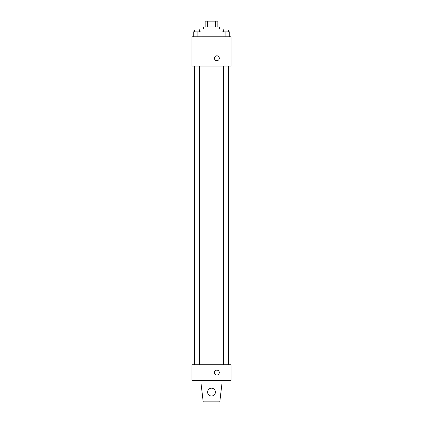 <?xml version="1.0" encoding="UTF-8"?>
<svg xmlns="http://www.w3.org/2000/svg" width="423" height="423" viewBox="0 0 423 423"><rect width="100%" height="100%" fill="white"/><g stroke="black" fill="none" stroke-linecap="round" stroke-linejoin="round"><path stroke-width="0.63" d="M207.392 27.009L207.392 21.15L205.155 21.15L205.155 27.009L205.155 21.15M207.392 21.15L217.845 21.15L217.845 27.009M215.608 27.009L215.608 21.15M203.69 28.96L203.69 27.009L219.31 27.009L219.31 28.96M223.212 31.889L223.212 28.96L199.788 28.96L199.788 31.889M191.979 36.769L231.021 36.769L231.021 66.051L191.979 66.051L191.979 36.769M216.872 60.685A2.443 2.443 0 0 1 214.757 57.026A2.443 2.443 0 0 1 218.982 57.026A2.443 2.443 0 0 1 216.872 60.685M191.979 364.758L231.021 364.758L231.021 380.372L191.979 380.372L191.979 364.758M214.429 372.568A2.443 2.443 0 0 1 218.088 370.453A2.443 2.443 0 0 1 218.088 374.678A2.443 2.443 0 0 1 214.429 372.568M221.996 380.372L221.996 383.301L219.796 401.85L203.204 401.85L201.004 383.301L201.004 380.372M207.598 392.089A3.902 3.902 0 0 1 213.451 388.705A3.902 3.902 0 0 1 213.451 395.468A3.902 3.902 0 0 1 207.598 392.089M221.964 36.769L221.964 31.889L229.774 31.889L229.774 36.769L229.774 31.889M225.871 36.769L225.871 31.889M228.309 31.889L228.309 29.938L223.429 29.938L223.429 31.889M193.226 36.769L193.226 31.889L201.036 31.889L201.036 36.769L201.036 31.889M197.129 36.769L197.129 31.889M199.571 31.889L199.571 29.938L194.691 29.938L194.691 31.889M228.6 364.758L228.6 66.051M194.4 364.758L194.4 66.051M223.429 66.051L223.429 364.758M228.309 66.051L228.309 364.758M199.571 364.758L199.571 66.051M194.691 364.758L194.691 66.051"/></g></svg>

